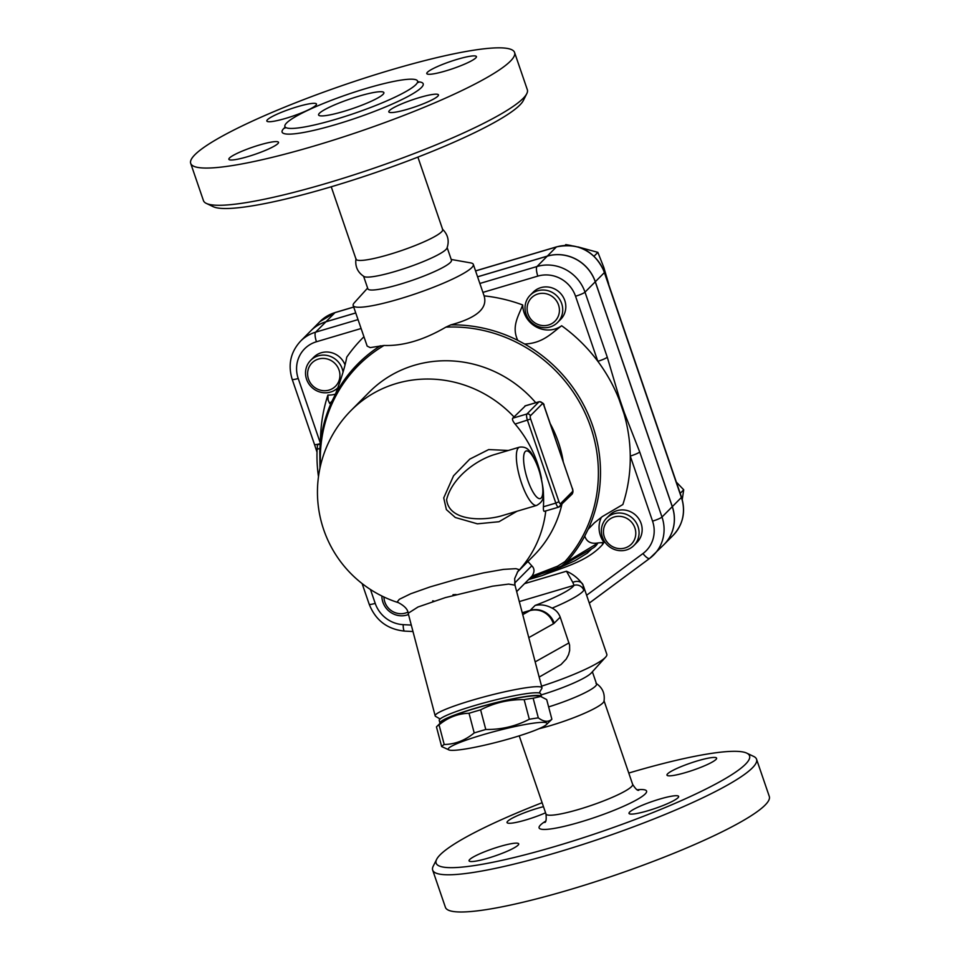 <?xml version="1.0" encoding="UTF-8"?>
<svg xmlns="http://www.w3.org/2000/svg" width="960" height="960" viewBox="0 0 960 960"><rect width="100%" height="100%" fill="white"/><g stroke="black" fill="none" stroke-linecap="round" stroke-linejoin="round"><path stroke-width="1.44" d="M343.68 111.42A34.512 4.956 161.1 0 1 318.588 114.984A34.512 4.956 161.1 0 1 349.632 99.132A34.512 4.956 161.1 0 1 383.88 92.628A34.512 4.956 161.1 0 1 343.68 111.42M366.576 88.344A70.128 10.056 -18.9 0 0 284.892 126.516A70.128 10.056 -18.9 0 0 354.468 113.34A70.128 10.056 -18.9 0 0 417.576 81.096A70.128 10.056 -18.9 0 0 366.576 88.344M390.096 70.2A171.168 24.552 -18.9 0 0 190.704 163.38A171.168 24.552 -18.9 0 0 360.552 131.196A171.168 24.552 -18.9 0 0 514.596 52.512A171.168 24.552 -18.9 0 0 390.096 70.2M427.44 72.264A26.232 3.768 161.1 0 1 453.888 60.372A26.232 3.768 161.1 0 1 476.424 56.592A26.232 3.768 161.1 0 1 452.82 68.652A26.232 3.768 161.1 0 1 426.792 73.584A26.232 3.768 161.1 0 1 427.44 72.264M419.376 97.584A26.232 3.768 161.1 0 1 438.444 94.872A26.232 3.768 161.1 0 1 414.852 106.932A26.232 3.768 161.1 0 1 388.824 111.864A26.232 3.768 161.1 0 1 419.376 97.584M277.86 143.628A26.232 3.768 161.1 0 1 251.412 155.52A26.232 3.768 161.1 0 1 228.876 159.3A26.232 3.768 161.1 0 1 252.468 147.24A26.232 3.768 161.1 0 1 278.508 142.308A26.232 3.768 161.1 0 1 277.86 143.628M285.924 118.308A26.232 3.768 161.1 0 1 266.844 121.02A26.232 3.768 161.1 0 1 290.448 108.96A26.232 3.768 161.1 0 1 316.476 104.028A26.232 3.768 161.1 0 1 285.924 118.308M527.34 89.736A171.168 24.552 161.1 0 1 526.776 93.672A171.168 24.552 161.1 0 1 373.344 168.396A171.168 24.552 161.1 0 1 206.316 203.4A171.168 24.552 161.1 0 1 203.448 200.604M206.316 203.4L213.216 206.688A165.648 23.76 -18.9 0 0 374.856 172.824A165.648 23.76 -18.9 0 0 523.344 100.512L526.776 93.672M331.236 186.78L356.028 259.2A45.792 6.564 -18.9 0 0 401.472 250.584A45.792 6.564 -18.9 0 0 442.68 229.536M356.004 258.624C354.9 266.364 357.576 272.328 364.02 276.528A44.172 6.336 -18.9 0 0 407.304 267.588A44.172 6.336 -18.9 0 0 446.976 248.124C449.508 240.852 447.96 234.492 442.356 229.056M363.588 276.264L367.884 288.828A44.172 6.336 -18.9 0 0 411.732 280.512A44.172 6.336 -18.9 0 0 451.464 260.208L447.168 247.644M367.62 288.06L354.36 302.712A63.492 9.108 -18.9 0 0 353.184 305.532A63.492 9.108 -18.9 0 0 416.208 293.58A63.492 9.108 -18.9 0 0 473.328 264.396A63.492 9.108 -18.9 0 0 470.664 262.896L451.212 259.452M522.708 304.968A24.852 23.616 -135.2 0 0 536.388 327.012A24.852 23.616 -135.2 0 0 561.66 325.752C551.016 333.684 542.676 343.2 524.688 344.04L517.728 340.32C511.332 326.46 518.412 316.284 522.708 304.968A158.748 150.888 44.8 0 0 484.104 295.86C487.872 308.22 476.784 317.892 450.828 324.876L445.896 327.132C423.828 339.996 403.212 346.116 384.036 345.468L370.2 347.604L367.164 346.092L353.184 305.532M477.576 276.792L547.308 256.104A38.652 36.744 44.8 0 1 595.32 281.736L672.324 506.628A38.652 36.744 44.8 0 1 664.14 544.404A38.652 36.744 44.8 0 1 664.104 544.44A38.652 36.744 -135.2 0 0 672.264 506.688L595.26 281.796A38.652 36.744 -135.2 0 0 547.248 256.176L477.588 276.828M355.728 312.972L325.896 321.816A38.652 36.744 -135.2 0 0 310.848 330.78A38.652 36.744 44.8 0 1 310.908 330.72A38.652 36.744 44.8 0 1 325.956 321.756L355.716 312.936M380.328 345.78A143.94 136.812 -135.2 0 0 335.364 394.404C341.4 378.468 345.192 366.048 346.74 357.156A158.748 150.888 44.8 0 1 363.888 336.804M318.48 476.688A148.716 141.36 44.8 0 1 317.124 449.244L319.932 448.416L320.688 433.896A158.748 150.888 44.8 0 1 327.888 395.076A24.852 23.616 -135.2 0 0 335.496 394.092M343.008 372.024A19.32 18.372 -135.2 0 0 342.192 368.676A19.32 18.372 -135.2 0 0 310.656 360.348L313.74 357.24A19.32 18.372 44.8 0 1 344.964 364.74M310.656 360.348A19.32 18.372 -135.2 0 0 311.388 386.952A19.32 18.372 -135.2 0 0 338.004 387.672M339.036 370.044A16.56 15.744 44.8 0 1 320.736 390.264A16.56 15.744 44.8 0 1 311.544 363.396A16.56 15.744 44.8 0 1 339.036 370.044M682.236 499.548L683.724 489.792L676.356 482.124M680.196 493.356L683.724 489.792M608.616 283.692L603.816 267.456L597.876 252.36L577.92 246.888M594.096 256.176L597.876 252.36M571.248 245.556L565.8 244.608L565.02 245.388M335.364 394.404L331.992 401.184L329.64 403.44L328.104 400.044L327.888 395.076M319.932 448.416A145.896 138.672 -135.2 0 0 319.92 448.584L319.8 450.828A143.94 136.812 -135.2 0 1 331.992 401.184M456.12 594.54L453 594.708M572.808 582.396L566.46 571.224C573.432 574.296 578.988 578.916 583.104 585.096A7.728 5.988 159 0 0 583.02 584.856A7.728 5.988 159 0 0 572.808 582.396L574.056 585.348A7.728 7.524 33.3 0 1 583.8 590.316L582.996 584.796M561.66 325.752A158.748 150.888 44.8 0 1 597.828 361.296A158.748 150.888 44.8 0 1 619.02 399.216L623.988 413.724A158.748 150.888 44.8 0 1 630.264 456.06A158.748 150.888 44.8 0 1 622.872 504.528L602.364 516.564L594.432 522.78L588.12 529.308A143.94 136.812 -135.2 0 0 524.688 344.04M601.404 517.26A24.852 23.616 -135.2 0 0 604.02 542.46A158.748 150.888 44.8 0 1 602.46 544.668C587.004 561.78 562.752 567.432 542.22 575.556L528.564 579.612M606.504 518.244L609.576 515.148A19.32 18.372 44.8 0 1 636.24 515.712A19.32 18.372 44.8 0 1 637.02 542.364L633.936 545.472A19.32 18.372 -135.2 0 0 633.156 518.82A19.32 18.372 -135.2 0 0 606.504 518.244A19.32 18.372 -135.2 0 0 602.412 537.144A19.32 18.372 -135.2 0 0 633.936 545.472M381.864 595.992A19.32 18.372 -135.2 0 0 408.504 614.496M407.832 612.132A16.56 15.744 44.8 0 1 383.964 597.012M604.344 537A16.56 15.744 44.8 0 1 622.644 516.768A16.56 15.744 44.8 0 1 631.848 543.636A16.56 15.744 44.8 0 1 604.344 537M604.02 542.46L598.248 542.892C591.204 544.212 586.704 541.944 584.748 536.088L588.12 529.308M530.148 295.26L533.232 292.152A19.32 18.372 44.8 0 1 559.896 292.716A19.32 18.372 44.8 0 1 560.676 319.368L557.592 322.476A19.32 18.372 -135.2 0 0 556.812 295.824A19.32 18.372 -135.2 0 0 530.148 295.26A19.32 18.372 -135.2 0 0 528.048 318.3A19.32 18.372 -135.2 0 0 550.068 326.964A19.32 18.372 -135.2 0 0 557.592 322.476M548.58 324.984A16.56 15.744 44.8 0 1 527.388 305.64A16.56 15.744 44.8 0 1 553.836 297.804A16.56 15.744 44.8 0 1 548.58 324.984M602.46 544.668L602.412 542.628M598.248 542.892L566.724 561.864M317.256 449.208L317.388 444.864L320.16 444.048M317.016 452.184L314.472 444.408A8.28 1.188 -18.9 0 0 314.472 444.408A8.28 1.188 -18.9 0 0 320.184 443.64M482.916 292.392L537.828 276.108A30.372 28.86 44.8 0 1 575.544 296.232L597.828 361.296A8.28 1.188 -18.9 0 0 607.272 357.204L585 292.152A38.652 36.744 -135.2 0 0 536.988 266.52L479.856 283.464M619.02 399.216A8.28 0.612 -15.3 0 1 619.704 399.156L607.272 357.204M652.548 521.124A8.28 1.188 -18.9 0 0 661.992 517.032L639.72 451.968A8.28 1.188 161.1 0 1 630.264 456.06L652.548 521.124A30.372 28.86 44.8 0 1 642.96 553.548L586.608 595.26M639.72 451.968L624.408 412.92A8.28 2.928 157.3 0 1 623.988 413.724M434.1 601.104L432.696 600.828M539.196 692.916L541.824 688.476A55.212 5.928 165.3 0 0 541.98 687.768A55.212 5.928 165.3 0 0 472.332 700.2A55.212 5.928 165.3 0 0 435.18 715.872A55.212 5.928 165.3 0 0 435.66 716.412L440.136 718.992M440.052 723.348A52.452 5.64 -14.7 0 1 439.944 723.132L439.248 720.48A52.452 5.64 -14.7 0 1 474.54 705.6A52.452 5.64 -14.7 0 1 540.708 693.78L541.404 696.432A52.452 5.64 -14.7 0 1 541.416 696.696M439.944 723.132A52.452 5.64 -14.7 0 1 489.24 704.34A52.452 5.64 -14.7 0 1 541.404 696.432M436.872 726.444L441.888 721.56A51.072 5.484 -14.7 0 1 475.644 708.288A51.072 5.484 -14.7 0 1 538.932 696.024L540.684 696.48L533.148 698.22A57.288 6.156 165.3 0 0 524.148 699.624C508.692 699.432 494.184 702.84 480.612 709.848A57.288 6.156 165.3 0 0 474.72 711.552A57.288 6.156 165.3 0 0 469.032 713.28C458.088 713.544 448.092 717.396 439.044 724.86A57.288 6.156 165.3 0 0 436.872 726.444A57.288 6.156 165.3 0 0 436.464 726.9L441.636 746.544A57.288 6.156 -14.7 0 1 444.216 744.504C455.16 744.252 465.156 740.388 474.204 732.936A57.288 6.156 -14.7 0 1 479.892 731.208A57.288 6.156 -14.7 0 1 485.784 729.492C501.24 729.684 515.76 726.276 529.32 719.268A57.288 6.156 -14.7 0 1 538.32 717.876C543.78 721.92 548.304 722.364 551.868 719.22A57.288 6.156 -14.7 0 1 551.46 719.676L546.444 724.56A51.072 5.484 165.3 0 0 482.628 734.832A51.072 5.484 165.3 0 0 449.4 750.096A51.072 5.484 165.3 0 0 499.056 741.636A51.072 5.484 165.3 0 0 546.444 724.56M551.868 719.22L546.696 699.576L540.684 696.48M449.4 750.096L441.636 746.544M533.148 698.22L538.32 717.876M524.148 699.624L529.32 719.268M480.612 709.848L485.784 729.492M439.044 724.86L444.216 744.504M469.032 713.28L474.204 732.936M435.18 715.872L408.18 613.272L418.008 606.996L445.332 597.612L492.48 586.188L508.68 584.088L514.98 585.168L514.68 578.544L517.74 571.716A16.56 16.284 -140.5 0 1 517.74 571.716A16.56 16.284 -140.5 0 1 518.388 570.996L518.544 569.46L515.94 568.668L503.52 569.388L483.312 572.928L456.612 579.24L430.056 586.92L410.724 593.76L399.372 599.28L397.308 601.788L398.46 602.688C404.652 605.988 407.892 609.516 408.18 613.272L418.008 606.996L445.332 597.612L492.48 586.188L508.68 584.088L514.98 585.168L541.98 687.768M541.5 478.524A115.428 109.716 -135.2 0 0 515.1 424.056C512.868 421.308 512.052 419.364 512.676 418.212A104.76 15.024 -18.9 0 0 514.02 416.964L525.432 405.84M512.676 418.212L526.932 413.988A5.52 1.524 73.5 0 0 527.496 420.372L555.816 503.088L543.42 506.772C543.276 510.144 543.648 511.644 544.536 511.272L558.6 507.168A5.52 1.524 73.5 0 0 558.792 507.048A2.76 2.628 -135.2 0 0 560.46 503.7A2.76 0.756 -106.5 0 1 558.972 501.732L530.652 419.016A2.76 0.756 -106.5 0 1 530.364 415.824L542.448 403.644A2.76 2.628 -135.2 0 0 539.016 401.808L526.932 413.988A2.76 2.628 44.8 0 1 530.364 415.824M543.42 506.772A115.428 109.716 -135.2 0 0 543.288 491.832M508.344 450.468L488.688 449.568L469.764 459.132L453.564 475.788L443.724 497.916L446.388 509.616L455.304 517.5L477.372 523.824L498.972 521.736L516.996 511.248M517.32 572.172L518.388 570.996A115.956 110.22 44.8 0 0 545.772 510.972M514.02 416.964A115.956 110.22 44.8 0 0 351.084 410.46L369.204 392.184A115.956 110.22 44.8 0 1 535.752 402.72M550.224 423.66A115.956 110.22 44.8 0 1 563.232 461.652M561.864 504.396A115.956 110.22 44.8 0 1 533.832 555.516L517.668 571.812M501.12 515.964L501.048 515.988C483.816 520.824 448.956 521.712 446.616 499.584C452.04 478.272 474.6 461.112 493.296 454.932L519.492 447.156A30.372 8.364 73.5 0 0 520.104 478.656A30.372 8.364 73.5 0 0 536.76 505.392L501.108 515.964M445.896 327.132A142.488 135.432 44.8 0 1 582.696 408.144A142.488 135.432 44.8 0 1 564.948 561.612A8.28 2.568 41.9 0 0 566.724 561.876A143.94 136.812 -135.2 0 0 584.748 536.088M564.948 561.612L557.544 566.208A8.28 2.172 68.8 0 1 556.92 568.116L556.92 568.116A8.28 2.172 68.8 0 1 556.896 568.128L561.456 566.028L566.724 561.876M516.672 591.6L531.984 576.12L557.544 566.208M527.688 561.24L531.78 565.812C534.648 568.524 534.708 571.956 531.984 576.12M592.848 548.136A19.32 15.6 -120.3 0 0 593.004 548.052A19.32 15.6 -120.3 0 0 593.016 548.052A19.32 15.6 -120.3 0 0 597.78 543.168M591.852 548.724L587.328 553.116L574.86 560.784L542.22 575.556M528.78 637.632L553.416 623.796A19.32 18.54 -119.3 0 0 529.8 610.68A19.32 5.328 -106.5 0 0 530.196 610.368A19.32 18.372 44.8 0 1 554.208 623.184L560.208 617.136C558.648 613.032 555.96 610.044 552.132 608.136C546.576 605.124 540.912 604.212 535.116 605.424L530.196 610.368L522.228 612.732M541.56 686.184A63.492 9.108 -18.9 0 0 605.64 657.12A63.492 9.108 -18.9 0 0 606.828 654.3L583.476 586.092M560.208 617.136L569.592 645.048L569.664 650.52L568.56 654.672L566.256 659.028L561.012 664.548L539.16 677.088M541.008 694.956A44.172 6.336 -18.9 0 0 591.288 672.972L605.64 657.12M548.628 706.908A44.172 6.336 -18.9 0 0 596.544 683.928L592.38 671.772M538.848 728.76A45.792 6.564 -18.9 0 0 604.008 701.208C605.112 693.468 602.436 687.504 595.98 683.304M628.776 773.052A165.648 23.76 161.1 0 1 629.088 772.956A165.648 23.76 161.1 0 1 746.784 753.144A165.648 23.76 161.1 0 1 600.54 831.972A165.648 23.76 161.1 0 1 436.668 859.32A165.648 23.76 161.1 0 1 542.112 802.728M545.568 812.796A26.232 3.768 161.1 0 1 520.632 821.376A26.232 3.768 161.1 0 1 507.048 822.564A26.232 3.768 161.1 0 1 537.6 808.284A26.232 3.768 161.1 0 1 543.468 806.676M469.716 859.512A26.232 3.768 161.1 0 1 496.164 847.632A26.232 3.768 161.1 0 1 518.7 843.852A26.232 3.768 161.1 0 1 495.096 855.912A26.232 3.768 161.1 0 1 469.068 860.844A26.232 3.768 161.1 0 1 469.716 859.512M648.084 810.696A26.232 3.768 161.1 0 1 629.016 813.408A26.232 3.768 161.1 0 1 652.62 801.348A26.232 3.768 161.1 0 1 678.636 796.416A26.232 3.768 161.1 0 1 648.084 810.696M715.968 759.468A26.232 3.768 161.1 0 1 689.52 771.36A26.232 3.768 161.1 0 1 666.984 775.14A26.232 3.768 161.1 0 1 690.576 763.08A26.232 3.768 161.1 0 1 716.616 758.148A26.232 3.768 161.1 0 1 715.968 759.468M436.668 859.32L433.224 866.16A171.168 24.552 -18.9 0 0 432.672 870.108A171.168 24.552 -18.9 0 0 602.568 837.9A171.168 24.552 -18.9 0 0 756.552 759.216A171.168 24.552 -18.9 0 0 753.684 756.432L746.784 753.144M432.672 870.108L445.416 907.332A171.168 24.552 -18.9 0 0 615.312 875.112A171.168 24.552 -18.9 0 0 769.296 796.44L756.552 759.216M417.936 81.804A74.544 10.692 161.1 0 1 356.112 118.068A74.544 10.692 161.1 0 1 285.036 127.308M357.996 319.608L315.624 332.172L325.896 321.816M537.828 276.108A8.28 2.28 73.5 0 1 536.988 266.52L547.248 256.176M320.232 442.776L298.212 378.48A30.372 28.86 44.8 0 1 316.464 341.748L361.056 328.524M310.908 330.72L319.968 321.588A38.652 36.744 44.8 0 1 335.016 312.624L353.712 307.08M335.448 312.492A5.52 1.524 73.5 0 0 335.22 312.504A5.52 1.524 73.5 0 0 335.016 312.624L325.956 321.756M475.572 270.936L556.38 246.972A38.652 36.744 44.8 0 1 604.38 272.604L681.384 497.484A38.652 36.744 44.8 0 1 673.2 535.272C683.148 524.4 685.92 511.716 681.516 497.208A5.52 0.792 161.1 0 1 681.384 497.484L672.324 506.628M475.548 270.876L556.572 246.852A5.52 1.524 73.5 0 0 556.38 246.972L547.308 256.104M556.572 246.852C578.988 242.568 594.972 251.052 604.524 272.328A5.52 0.792 161.1 0 1 604.38 272.604L595.32 281.736M411.288 625.068L403.176 624.648A30.372 28.86 44.8 0 1 375.216 603.372L370.464 589.512M566.46 571.224L524.556 583.644M517.728 340.32A143.94 136.812 -135.2 0 0 450.828 324.876M314.472 444.408L292.188 379.344C287.772 364.812 290.568 352.08 300.576 341.136A38.652 36.744 -135.2 0 1 315.624 332.172A8.28 2.28 73.5 0 0 316.464 341.748M292.188 379.344A8.28 1.188 -18.9 0 0 298.212 378.48M412.98 631.536L404.568 631.104C387.408 629.34 375.612 620.388 369.192 604.224A8.28 1.188 -18.9 0 0 375.216 603.372M404.568 631.104A8.28 1.764 -87.1 0 1 403.176 624.648M575.544 296.232A8.28 1.188 -18.9 0 0 585 292.152L595.26 281.796M642.96 553.548A8.28 2.544 53.5 0 0 649.704 558.372A8.28 2.544 53.5 0 0 649.788 558.3A38.652 36.744 -135.2 0 0 653.808 554.82A38.652 36.744 -135.2 0 0 661.992 517.032L672.264 506.688M589.284 603.084L649.596 558.444M624.408 412.92L619.704 399.156M320.484 465.72A142.488 135.432 44.8 0 1 384.036 345.468M558.972 501.732L555.816 503.088A5.52 1.524 73.5 0 0 558.6 507.168L571.956 494.232C573.144 492.756 573.264 490.752 572.328 488.196L572.184 488.124M515.1 424.056L530.652 419.016M542.448 403.644A2.76 0.756 -106.5 0 1 543.936 405.612L543.864 405.408M543.936 405.612L572.256 488.34L544.008 405.48C544.368 403.908 542.772 402.648 539.22 401.688A5.52 1.524 73.5 0 0 539.016 401.808L524.892 405.996M572.256 488.34A2.76 0.756 -106.5 0 1 572.544 491.532A2.76 2.628 44.8 0 1 571.956 494.232M572.544 491.532L560.46 503.7M538.656 469.284A24.852 6.852 -106.5 0 1 537.396 497.652A24.852 6.852 -106.5 0 1 523.608 457.356A24.852 6.852 -106.5 0 1 538.656 469.284M531.78 565.812L514.584 583.152M535.116 605.424A55.764 8.004 161.1 0 0 574.056 585.348L519.3 601.584M552.132 608.136A63.492 9.108 -18.9 0 0 583.8 590.316M553.416 623.796A38.652 10.656 73.5 0 0 554.208 623.184M522.276 612.912L529.8 610.68L522.732 614.652M569.016 642.876L535.164 661.884M638.784 790.272L638.796 790.272C637.524 790.824 635.472 788.844 632.628 784.32A45.792 6.564 161.1 0 1 591.432 805.368A45.792 6.564 161.1 0 1 545.976 813.984L519.216 735.828M545.604 821.172A56.844 8.16 -18.9 0 0 559.932 827.316A56.844 8.16 -18.9 0 0 629.772 803.4A56.844 8.16 -18.9 0 0 637.32 789.768M284.892 126.528L284.904 128.22M417.576 81.096L418.608 82.44M190.704 163.392L203.448 200.616M514.584 52.5L527.328 89.724M442.68 229.524L417.888 157.104M484.368 296.628L473.328 264.396M319.968 321.588L335.22 312.504L353.688 307.02M681.516 497.208L604.524 272.328M664.14 544.404L673.2 535.272M369.192 604.224L362.112 583.584M589.296 603.096L649.704 558.372L664.08 544.464M319.968 468.072L319.8 450.828M351.084 410.46A115.956 115.956 0 0 0 398.46 602.688M525.12 405.864L539.22 401.688M536.76 505.392C543.684 501 546.576 498.192 538.788 469.008C534.324 457.896 531.18 451.872 529.368 450.936C527.1 447.864 523.812 446.604 519.492 447.156M530.04 578.124L556.92 568.116M561.456 566.028L593.016 548.052M632.628 784.32L604.068 700.884M545.976 813.984C546.492 819.36 546.084 822.192 544.752 822.468L544.752 822.468M300.576 341.136L310.848 330.78"/></g></svg>
